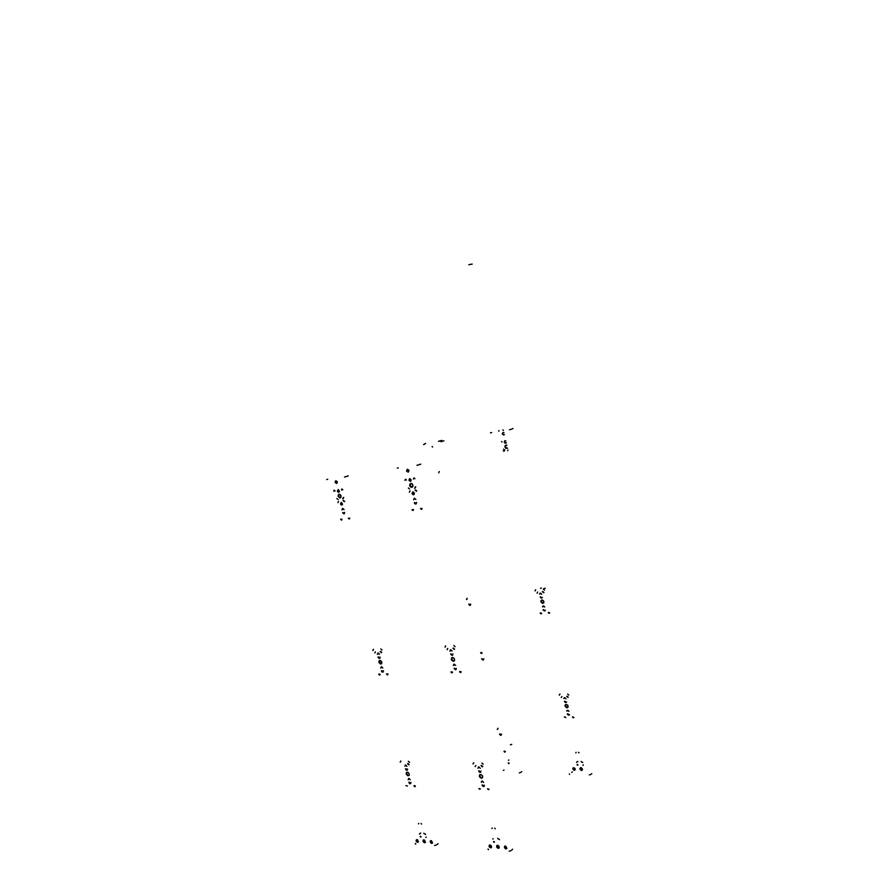 <?xml version="1.0" encoding="UTF-8"?>
<svg xmlns="http://www.w3.org/2000/svg" width="896" height="896" viewBox="0 0 896 896"><rect width="100%" height="100%" fill="white"/><g stroke="black" fill="none" stroke-linecap="round" stroke-linejoin="round"><path stroke-width="0.67" stroke-dasharray="4.48 3.36" d=""/><path stroke-width="1.34" d="M379.613 660.43L378.862 662.267L379.098 660.778L380.374 660.453L381.651 661.651L381.83 663.174L380.531 664.014L378.986 662.648L381.203 663.936L381.685 661.718L379.613 660.43M335.485 482.126L336.84 483.28L335.586 482.418L335.843 480.794L335.485 482.126M336.392 483.448L335.048 482.294L335.653 480.827L335.059 482.35L336.392 483.448M338.094 489.586L337.747 490.93L338.094 489.586M337.299 491.098L338.251 489.586L339.371 491.68L338.587 492.296L337.546 491.669L338.699 492.285L337.747 490.93L338.699 492.072L339.438 491.434L338.33 489.597L337.299 491.098M339.17 494.267L338.173 496.35L338.363 494.805L339.662 494.301L340.827 495.253L341.04 497.179L339.595 497.974L338.184 496.429L340.211 497.986L341.074 495.835L339.17 494.267M341.208 502.376L340.872 503.698L341.208 502.376M340.435 503.877L341.376 502.376L342.507 504.47L341.746 505.075L340.659 504.414L341.757 505.075L340.872 503.698L341.846 504.851L342.574 504.224L341.398 502.376L340.435 503.877M406.874 772.285L406.661 773.662L406.874 772.285M406.258 773.954L406.482 772.565L407.893 772.352L409.058 773.517L409.203 775.163L407.848 775.734L406.403 774.379L407.781 775.723L409.024 775.454L409.17 773.774L407.882 772.341L406.571 772.475L406.258 773.954M416.606 839.619L416.517 840.549L416.606 839.619M416.125 840.874L416.36 839.765L417.357 839.686L418.32 842.05L416.27 841.277L417.458 842.318L418.387 841.949L417.39 839.698L416.382 839.742L416.125 840.874M423.506 839.922L423.416 840.918L423.506 839.922M423.024 841.243L423.27 840.067L424.334 839.978L425.41 842.43L424.2 842.699L423.147 841.613L424.334 842.755L425.488 842.285L424.357 839.989L423.282 840.056L423.024 841.243M430.662 840.661L430.573 841.59L430.662 840.661M430.192 841.915L430.371 840.851L431.435 840.717L432.421 843.091L431.312 843.293L430.315 842.285L431.491 843.36L432.522 842.923L431.48 840.728L430.45 840.773L430.192 841.915M326.693 479.618L327.757 479.237L326.693 479.618M345.755 476.683L344.915 476.896L345.755 476.683M347.57 476.056L346.864 476.314L347.57 476.056M348.242 475.91L347.189 476.302L348.242 475.91M437.102 844.446L438.032 843.651L437.102 844.446M421.086 836.808L420.482 836.226L421.086 836.808M409.17 764.579L407.96 763.437L409.17 764.579M407.344 786.094L405.966 785.534L407.355 786.05M400.624 761.858L400.702 761.074L400.624 761.858M415.296 786.419L414.299 785.546L415.296 786.419M381.125 667.834L381.304 666.747L381.125 667.834M383.342 671.866L381.808 670.611L382.95 671.866L383.522 670.79L382.76 672.134L381.394 670.869L382.189 671.978L383.32 671.899M381.494 663.734L379.277 662.021L381.494 663.734M381.707 652.445L380.498 651.347L381.707 652.445M379.971 674.845L379.064 674.016L379.814 674.834L380.027 674.229L379.534 675.102L378.65 674.274L379.971 674.834M373.229 650.238L373.374 649.309L373.229 650.238M387.845 674.61L386.926 673.77L387.845 674.61M341.891 489.866L342.059 489.037L341.891 489.866M349.597 518.885L348.802 518.101L349.597 518.885M344.736 501.514L343.538 500.472L344.736 501.514M341.824 519.926L341.04 519.142L341.824 519.926L341.97 519.142L341.466 520.106L340.603 519.322L341.846 519.904M334.141 491.053L334.309 490.235L334.141 491.053M343.112 498.725L343.739 497.414L343.112 498.725M340.536 497.829L338.61 496.182L340.536 497.829M342.339 509.667L342.675 508.357L342.339 509.667M344.378 513.722L343.034 512.523L344.378 513.722M377.765 654.114L377.955 653.016L377.765 654.114M379.971 658.157L378.448 656.914L379.714 658.168L380.162 657.059L379.378 658.414L378.034 657.149L378.795 658.246L379.949 658.168M408.486 779.397L408.587 778.478L408.486 779.397M410.805 783.429L409.158 782.141L410.402 783.451L410.906 782.522L410.077 783.765L408.755 782.443L409.73 783.664L410.816 783.418M409.046 775.421L407.646 775.141L406.661 773.662L407.635 775.13L409.046 775.421M405.182 765.923L405.294 764.982L405.182 765.923M407.49 769.955L405.854 768.667L407.086 769.966L407.602 769.026L406.918 770.28L405.451 768.958L406.325 770.134L407.512 769.922M418.365 841.971L416.517 840.549L418.365 841.971M425.41 842.43L423.416 840.918L425.41 842.43M432.466 843.013L430.573 841.59L432.466 843.013M404.779 766.214L405.63 764.96L406.93 766.27L405.642 764.96L404.779 766.214M408.083 779.699L408.923 778.456L410.234 779.778L408.934 778.456L408.083 779.699M377.35 654.36L378.134 653.005L379.478 654.27L378.011 653.005L377.35 654.36M341.902 509.846L342.563 508.368L344.008 509.555L342.608 508.357L341.902 509.846M344.702 512.411L343.918 513.901L342.597 512.702L343.952 513.901L344.702 512.411M346.304 476.594L344.478 477.053L346.304 476.594M434.56 845.522L436.307 844.984L434.56 845.522M415.262 843.786L415.778 844.088L415.486 843.416M343.101 500.651L344.299 501.682L343.101 500.651M349.754 518.101L349.328 519.053L348.365 518.28L349.317 519.064L349.754 518.101M341.454 490.034L341.891 489.048L342.821 489.776L341.88 489.048L341.454 490.034M343.302 497.594L342.675 498.893L343.302 497.594M338.106 499.565L336.907 498.534L338.106 499.565M333.704 491.221L334.141 490.246L335.059 490.974L334.163 490.235L333.704 491.221M337.915 502.611L338.531 501.312L337.915 502.611M335.978 480.771L337.299 481.824L336.717 483.392L337.333 481.925L335.978 480.771M374.819 652.982L375.458 651.795L374.819 652.982M380.083 651.582L381.293 652.68L380.083 651.582M387.912 673.982L387.408 674.856L386.512 674.027L387.498 674.856L387.912 673.982M380.845 648.95L382.054 650.048L380.845 648.95M372.803 650.485L373.453 649.298L372.803 650.485M380.71 668.08L381.483 666.736L382.838 667.979L381.371 666.736L380.71 668.08M407.557 763.728L408.766 764.87L407.557 763.728M415.318 785.904L414.77 786.722L413.907 785.848L414.758 786.722L415.318 785.904M408.341 761.23L409.562 762.384L408.341 761.23M400.221 762.149L400.882 761.051L400.221 762.149M420.672 833.056L420.336 833.571L420.672 833.056M419.485 834.064L419.821 833.538L419.485 834.064M420.706 837.133L420.101 836.55L420.706 837.133M426.194 836.987L425.869 837.502L426.194 836.987M424.984 833.896L425.589 834.49L424.984 833.896M424.458 833.862L423.853 833.269L424.458 833.862M421.008 823.514L421.613 824.107L421.008 823.514M418.421 823.906L418.757 823.379L418.421 823.906M452.144 657.541L451.786 659.176L452.144 657.541M451.382 659.434L451.629 657.922L453.018 657.518L454.429 658.773L454.518 660.587L453.242 661.27L451.707 660.206L453.365 661.282L454.283 660.923L452.794 660.677L451.786 659.176L453.208 660.901L454.653 660.24L454.306 658.526L452.995 657.507L451.674 657.866L451.382 659.434M406.974 470.736L408.43 471.934L407.086 471.072L407.389 469.336L406.974 470.736M408.005 472.102L406.549 470.904L407.198 469.37L406.582 471.038L408.005 472.102M409.696 478.542L408.867 480.133L409.752 478.542L411.197 479.92L410.278 481.376L408.867 480.133L410.301 481.376L409.293 479.965L410.76 481.197L411.174 479.797L409.674 478.542M410.782 483.459L410.144 485.475L410.782 483.459M409.718 485.643L409.942 484.042L411.152 483.437L412.642 484.456L412.91 486.293L411.275 487.346L409.718 485.643L410.245 486.696L411.992 487.323L412.989 485.878L412.563 484.333L411.219 483.437L409.954 484.019L409.718 485.643M412.888 491.949L412.496 493.349L412.664 492.005L413.549 492.072L414.221 494.334L413.056 494.704L412.07 493.528L412.664 492.016L412.126 493.718L413.661 494.749L414.378 493.17L412.888 491.949M480.01 774.614L479.786 776.003L480.01 774.614M479.405 776.317L479.696 774.838L481.163 774.614L482.586 776.126L482.462 777.806L481.174 778.198L479.64 776.933L481.275 778.221L482.63 777.515L482.44 775.79L481.085 774.581L479.707 774.816L479.405 776.317M489.474 844.995L489.014 846.272L490.123 844.95L491.602 846.922L490.65 847.806L489.283 846.91L491.176 847.694L491.232 845.746L489.474 844.995M497.022 845.342L496.922 846.339L497.022 845.342M496.552 846.686L496.798 845.51L497.963 845.354L499.206 846.642L499.094 848.008L497.874 848.221L496.686 847.078L498.008 848.277L499.229 847.795L497.963 845.342L496.81 845.488L496.552 846.686M504.851 846.138L504.762 847.067L504.851 846.138M504.392 847.414L504.616 846.294L505.736 846.138L506.968 848.389L505.859 848.938L504.549 847.84L505.848 848.938L506.901 848.534L505.68 846.115L504.582 846.328L504.392 847.414M397.242 468.194L398.272 467.802L397.242 468.194M490.515 847.325L489.384 845.925L491.467 847.381L490.515 847.325M418.253 464.946L417.379 465.17L418.253 464.946M420.022 464.318L419.339 464.576L420.022 464.318M420.739 464.162L419.72 464.554L420.739 464.162M511.706 850.069L512.59 849.229L511.706 850.069M494.458 842.038L493.808 841.422L494.458 842.038M482.698 766.506L481.387 765.307L482.698 766.506M480.379 788.995L478.878 788.424L479.562 789.264L480.39 788.962M473.39 763.65L473.48 762.843L473.39 763.65M489.082 789.342L487.57 788.771L488.32 789.634L489.093 789.309M453.701 665.258L453.902 664.149L453.701 665.258M456.131 669.458L454.395 668.17L456.131 669.458M454.608 649.141L453.298 647.987L454.608 649.141M447.642 648.502L447.115 649.712L447.72 648.446M452.379 672.605L451.338 671.742L452.189 672.605L452.446 671.955L451.92 672.874L450.934 672.011L452.379 672.594M445.357 646.856L445.536 645.882L445.357 646.856M461.003 672.336L459.95 671.474L460.734 672.325L461.082 671.686L460.555 672.605L459.558 671.742L461.014 672.325M413.84 478.811L414.053 477.938L413.84 478.811M421.837 509.23L420.93 508.413L421.837 509.23L422.016 508.39L421.557 509.398L420.504 508.592L421.87 509.197M416.763 491.019L415.464 489.944L416.763 491.019M413.314 510.373L412.406 509.555L413.314 510.373M405.35 480.11L405.552 479.248L405.35 480.11M415.027 488.107L415.733 486.73L415.027 488.107M412.283 487.178L410.144 485.475L412.283 487.178M413.986 494.581L412.496 493.349L413.986 494.581M413.997 499.598L414.378 498.221L413.997 499.598M416.214 503.832L414.714 502.589L416.08 503.843L416.595 502.454L415.733 504.022L414.288 502.768L415.094 503.877L416.192 503.843M450.262 650.91L450.475 649.768L450.262 650.91M452.682 655.11L450.957 653.822L452.682 655.11M481.678 782.006L481.79 781.077L481.678 782.006M484.232 786.195L482.373 784.874L484.232 786.195M482.462 777.806L480.816 777.538L479.786 776.003L480.883 777.582L482.462 777.806M478.307 767.906L478.419 766.954L478.307 767.906M480.838 772.106L478.99 770.773L480.838 772.106M499.173 847.885L497.907 847.717L496.922 846.339L497.851 847.672L499.173 847.885M506.901 848.523L504.762 847.067L506.901 848.523M480.962 771.154L480.066 772.464L478.61 771.086L479.987 772.464L480.962 771.154M477.915 768.219L478.822 766.898L480.267 768.275L478.834 766.898L477.915 768.219M481.298 782.32L482.194 781.021L483.65 782.41L482.238 781.021L481.298 782.32M484.344 785.277L483.459 786.576L481.992 785.187L483.426 786.576L484.344 785.277M452.894 653.979L452.054 655.402L450.565 654.102L452.122 655.402L452.894 653.979M449.859 651.157L450.699 649.734L452.189 651.034L450.61 649.734L449.859 651.157M413.571 499.778L414.434 498.21L415.878 499.442L414.389 498.21L413.571 499.778M418.846 464.856L416.965 465.326L418.846 464.856M509.118 851.189L510.933 850.64L509.118 851.189M488.04 849.038L488.566 849.632L487.973 849.162M415.038 490.112L416.338 491.198L415.038 490.112M413.414 478.979L413.907 477.949L414.926 478.722L413.952 477.938L413.414 478.979M415.318 486.909L414.602 488.275L415.318 486.909M409.595 489.014L408.307 487.939L409.595 489.014M404.925 480.29L405.406 479.259L406.414 480.043L405.451 479.248L404.925 480.29M413.482 509.533L413.034 510.541L411.992 509.768L412.978 510.552L413.482 509.533M409.326 492.218L410.032 490.851L409.326 492.218M407.59 469.302L409.013 470.389L408.341 472.046L409.046 470.478L407.59 469.302M452.906 648.245L454.205 649.398L452.906 648.245M453.79 645.478L455.09 646.632L453.79 645.478M444.954 647.102L445.682 645.859L444.954 647.102M453.298 665.515L454.126 664.104L455.638 665.437L454.093 664.104L453.298 665.515M456.333 668.36L455.515 669.76L454.003 668.45L455.594 669.76L456.333 668.36M475.16 766.629L475.899 765.486L475.16 766.629M481.006 765.621L482.317 766.819L481.006 765.621M481.914 763.011L483.224 764.21L481.914 763.011M473.01 763.952L473.738 762.81L473.01 763.952M492.811 839.16L493.181 838.622L492.811 839.16M494.088 842.386L493.438 841.77L494.088 842.386M498.837 839.014L499.486 839.63L498.837 839.014M498.266 838.97L497.616 838.354L498.266 838.97M494.659 828.15L495.32 828.766L494.659 828.15M491.826 828.542L492.206 827.994L491.826 828.542M521.819 771.646L521.315 771.96L521.819 771.646M443.923 440.798L443.083 441.112L443.923 440.798M504.011 770.123L503.306 770.336L504.011 770.123M423.584 444.506L424.435 444.192L423.584 444.506M442.21 441.403L440.966 441.717L442.21 441.403M519.333 772.867L520.52 772.509L519.333 772.867M424.189 444.371L424.76 444.17L424.189 444.371M508.838 759.875L508.514 760.368L508.838 759.875M508.234 763.078L508.794 763.594L508.234 763.078M508.547 762.821L509.107 763.325L508.547 762.821M543.883 601.574L542.763 603.378L540.837 601.787L542.45 603.378L543.838 602.56L543.458 600.701L541.822 599.995L540.803 601.115L542.181 599.984L543.883 601.574M541.15 601.586L542.08 602.907L543.491 603.075L541.419 602.235L541.542 600.085L541.15 601.586M502.242 433.922L503.014 432.51L502.242 433.922L503.586 434.963L502.242 433.922M503.026 432.51L502.667 434.056L503.922 434.84L502.645 434.011L503.026 432.51M506.307 442.691L505.131 443.162L504.246 442.131L505.165 443.173L506.307 442.691M504.582 441.997L505.971 443.061L504.661 442.254L505.019 440.698L504.582 441.997M507.573 448.157L505.994 448.392L504.941 447.037L506.094 448.448L507.573 448.157M505.277 446.902L507.293 448.37L505.355 447.171L505.949 445.066L505.277 446.902M568.098 706.093L566.91 707.784L565.04 706.126L566.608 707.75L568.03 707.112L567.795 705.387L566.294 704.435L565.029 705.354L565.04 706.126L565.331 704.782L566.72 704.525L568.098 706.093M565.342 705.88L566.362 707.28L567.851 707.392L565.746 706.731L565.6 704.592L565.342 705.88M575.221 769.048L574.358 770.302L572.846 768.981L574.022 770.258L575.109 769.922L575.042 768.578L573.854 767.726L572.858 768.309L572.846 768.981L573.082 767.962L574.101 767.794L575.221 769.048M573.138 768.712L575.109 769.922L573.608 769.552L573.261 767.827L573.138 768.712M582.434 769.104L581.515 770.448L579.891 769.037L581.19 770.403L582.355 769.966L582.176 768.499L580.888 767.693L579.891 769.037L579.902 768.354L581.235 767.771L582.434 769.104M580.194 768.768L582.299 770.045L580.619 769.586L580.328 767.816L580.194 768.768M591.842 773.651L591.349 773.976L591.842 773.651M512.445 428.859L511.65 429.173L512.445 428.859M572.376 772.038L571.659 772.262L572.376 772.038M490.47 432.858L491.288 432.544L490.47 432.858M510.787 429.464L509.51 429.789L510.787 429.464M589.344 774.928L590.576 774.558L589.344 774.928M491.109 432.723L491.658 432.51L491.109 432.723M569.262 773.931L569.643 774.346L569.262 773.931M582.938 765.374L583.296 764.87L582.938 765.374M582.747 762.53L582.154 762.003L582.747 762.53M581.627 761.992L581.022 761.454L581.627 761.992M579.04 752.886L578.435 752.349L579.04 752.886M576.139 752.315L575.781 752.83L576.139 752.315M577.763 761.387L577.405 761.891L577.763 761.387M576.878 761.88L576.52 762.384L576.878 761.88M577.058 764.714L577.662 765.251L577.058 764.714M572.466 717.058L573.227 717.83L573.91 717.416L573.238 717.83L572.466 717.058M568.814 695.061L567.605 694.03L568.814 695.061M559.966 694.154L559.261 695.218L559.966 694.154M564.346 717.08L565.768 717.472L564.346 717.08M561.232 697.547L561.949 696.483L561.232 697.547M566.72 696.416L567.918 697.446L566.72 696.416M544.712 607.051L543.603 605.92L542.506 606.693L543.648 605.931L544.712 607.051M543.133 609.806L544.286 610.949L545.35 610.12L544.365 610.949L543.133 609.806M548.274 612.595L549.013 613.346L549.718 612.864L549.08 613.357L548.274 612.595M544.533 590.173L543.334 589.176L544.533 590.173M535.741 589.77L535.046 590.901L535.741 589.77M540.198 613.122L540.938 613.861L541.643 613.323L540.904 613.85L540.198 613.122M537.018 593.186L537.712 592.054L537.018 593.186M542.461 591.685L543.659 592.682L542.461 591.685M503.821 434.93L504.414 434.549L503.821 434.93M503.966 432.622L503.25 432.477L503.966 432.622M504.773 450.061L503.586 449.12L504.773 450.061M501.95 442.109L501.502 441.493L501.95 442.109M505.893 440.944L504.627 440.866L504.246 442.131L504.661 440.854L505.893 440.944M506.878 445.166L505.333 445.413L504.941 447.037L505.389 445.368L506.878 445.166M540.165 597.005L541.274 598.136L542.371 597.363L541.229 598.125L540.165 597.005M541.744 594.238L540.59 593.096L539.538 593.88L540.691 593.118L541.744 594.238M568.915 711.469L567.784 710.293L566.72 710.864L567.918 710.338L568.915 711.469M567.302 714.045L568.478 715.221L569.52 714.571L568.478 715.221L567.302 714.045M565.992 698.846L564.827 697.67L563.774 698.354L564.827 697.67L565.992 698.846M564.39 701.445L565.522 702.61L566.597 701.949L565.555 702.61L564.39 701.445M564.682 701.198L566.429 702.307L564.682 701.198M564.245 697.738L564.088 698.634L564.245 697.738M567.157 710.349L567.011 711.234L567.157 710.349M567.605 713.787L569.363 714.896L567.605 713.787M540.131 593.141L539.874 594.205L540.131 593.141M540.478 596.803L542.102 597.89L540.478 596.803M512.434 428.613L513.016 428.568L512.434 428.613M535.562 589.803L535.36 590.71L535.562 589.803M548.587 612.394L549.595 613.122L548.587 612.394M543.973 592.48L542.774 591.483L543.973 592.48M540.512 612.909L541.509 613.648L540.512 612.909M543.077 605.965L542.842 606.995L543.077 605.965M543.446 609.594L545.082 610.691L543.446 609.594M559.686 694.21L559.563 694.971L559.686 694.21M572.757 716.8L573.854 717.55L572.757 716.8M568.221 697.211L567.022 696.17L568.221 697.211M564.637 716.834L565.723 717.584L564.637 716.834M577.349 764.445L577.954 764.982L577.349 764.445M439.768 440.978L438.614 441.302L439.768 440.978M440.698 440.698L441.862 440.328L440.698 440.698M438.57 441.37L440.294 440.888L438.57 441.37M425.6 443.397L424.917 443.699L425.6 443.397M510.429 744.811L511.706 744.374L510.429 744.811M432.062 446.499L432.622 446.947L432.062 446.499M470.994 264.32L472.192 264.096L470.994 264.32M468.798 264.734L470.59 264.354L468.798 264.734M540.534 588.269L541.43 588.078L540.534 588.269M543.794 588.728L545.205 588.28L543.794 588.728M502.846 429.901L503.44 430.371L502.846 429.901M508.01 450.05L507.662 450.666L508.01 450.05M503.888 451.282L503.294 450.811L503.888 451.282M498.736 431.189L499.083 430.562L498.736 431.189M503.63 450.666L504.235 451.136L503.63 450.666M505.378 751.386L504.829 752.17L503.955 751.363M504.358 751.038L505.355 751.845M501.558 734.182L500.752 735.336L499.52 734.171M499.923 733.858L501.469 734.989M497.314 729.445L498.053 728.291M497.818 728.325L497.717 729.131M483.829 658.818L483.045 660.15L481.578 658.907M482.003 658.627L483.65 659.837M481.958 652.725L481.466 653.565L480.547 652.781M480.973 652.512L481.902 653.296M470.702 604.162L469.941 605.416L468.686 604.307M469.112 604.061L470.512 605.147M466.469 599.57L467.197 598.315M467.085 598.338L466.894 599.323M439.275 471.531L438.749 472.842"/></g></svg>
